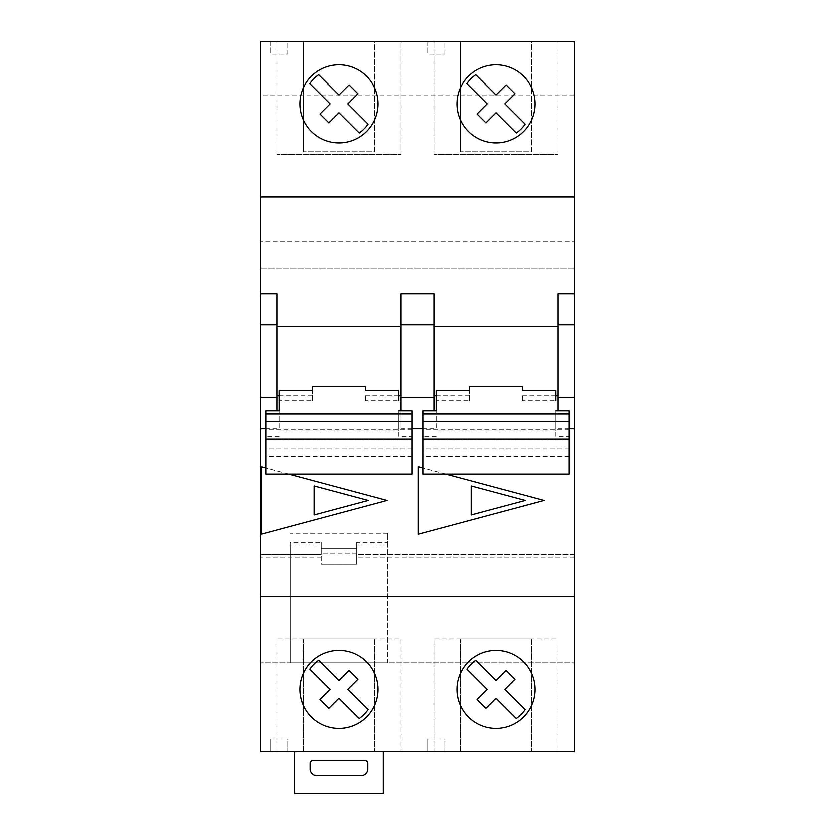 <?xml version="1.0" encoding="UTF-8"?>
<svg xmlns="http://www.w3.org/2000/svg" width="835" height="835" viewBox="0 0 835 835"><rect width="100%" height="100%" fill="white"/><g stroke="black" fill="none" stroke-linecap="round" stroke-linejoin="round"><path stroke-width="0.63" stroke-dasharray="4.17 3.13" d="M288.701 474.092L265.78 467.944M569.22 474.092L569.22 436.173L555.912 436.173L555.912 410.977L555.912 430.808L436.131 430.808L436.131 410.977L436.131 430.808M469.406 400.863L469.406 390.644L469.406 400.863L436.131 400.863L436.131 390.644M469.406 395.894L436.131 395.894M433.918 410.977L433.918 293.732M433.918 428.595L422.823 428.595M412.177 428.595L401.082 428.595L401.082 293.732M398.869 395.894L365.594 395.894L365.594 400.863L398.869 400.863L398.869 390.644M412.177 474.092L412.177 436.173L398.869 436.173L398.869 410.977L398.869 430.808L279.088 430.808L279.088 410.977L279.088 430.808M312.363 400.863L312.363 390.644L312.363 400.863L279.088 400.863L279.088 390.644M312.363 395.894L279.088 395.894M276.876 410.977L276.876 293.732M276.876 428.595L265.78 428.595M569.22 428.595L558.124 428.595L558.124 293.732M555.912 395.894L522.637 395.894L522.637 400.863L555.912 400.863L555.912 390.644M445.744 474.092L422.823 467.944M555.912 436.173L555.912 430.808M398.869 436.173L398.869 430.808M522.637 395.894L522.637 400.863M365.594 395.894L365.594 400.863M401.082 410.977L401.082 428.595M270.665 739.132L270.665 751.552L287.783 751.552L270.665 751.552L270.665 739.132L287.783 739.132L287.783 751.552L287.783 739.132L270.665 739.132M427.708 739.132L427.708 751.552L444.825 751.552L427.708 751.552L427.708 739.132L444.825 739.132L444.825 751.552L444.825 739.132L427.708 739.132M303.491 638.869L303.491 751.552L374.466 751.552L303.491 751.552L303.491 638.869L374.466 638.869L374.466 751.552L374.466 638.869L303.491 638.869M460.534 638.869L460.534 751.552L531.509 751.552L460.534 751.552L460.534 638.869L531.509 638.869L531.509 751.552L531.509 638.869L460.534 638.869M276.876 638.869L276.876 751.552L401.082 751.552L276.876 751.552L276.876 638.869L401.082 638.869L401.082 751.552L401.082 638.869L276.876 638.869M433.918 638.869L433.918 751.552L558.124 751.552L433.918 751.552L433.918 638.869L558.124 638.869L558.124 751.552L558.124 638.869L433.918 638.869M387.774 542.385L387.774 662.823L290.183 662.823L387.774 662.823L387.774 533.283L387.774 542.385L356.722 542.385L356.722 564.335L356.722 554.576L574.543 554.576L574.543 662.823L260.457 662.823L574.543 662.823L574.543 751.552L260.457 751.552L260.457 41.75L574.543 41.75L574.543 94.981L260.457 94.981M294.619 751.552L383.338 751.552L294.619 751.552L294.619 793.25L383.338 793.25L383.338 751.552M401.082 41.75L276.876 41.75L401.082 41.75L401.082 154.433L276.876 154.433L401.082 154.433L401.082 41.75M374.466 41.75L303.491 41.75L374.466 41.75L374.466 151.772L303.491 151.772L374.466 151.772L374.466 41.75M287.783 41.75L270.665 41.75L287.783 41.75L287.783 54.171L270.665 54.171L287.783 54.171L287.783 41.75M444.825 41.75L427.708 41.75L444.825 41.75L444.825 54.171L427.708 54.171L444.825 54.171L444.825 41.75M531.509 41.75L460.534 41.75L531.509 41.75L531.509 151.772L460.534 151.772L531.509 151.772L531.509 41.75M558.124 41.75L433.918 41.75L558.124 41.75L558.124 154.433L433.918 154.433L558.124 154.433L558.124 41.75M387.774 545.067L356.722 545.067L356.722 564.335L321.235 564.335L356.722 564.335L321.235 564.335L321.235 554.576L260.457 554.576L321.235 554.576L321.235 548.814L356.722 548.814L321.235 548.814L321.235 542.385L290.183 542.385L290.183 662.823L290.183 542.385M558.124 410.977L558.124 428.595M574.543 596.284L260.457 596.284M574.543 94.981L574.543 268.004L260.457 268.004L574.543 268.004L574.543 241.378L260.457 241.378L574.543 241.378L574.543 554.576L356.722 554.576L356.722 542.385M574.543 197.018L260.457 197.018M321.235 542.385L321.235 564.335L356.722 564.335L356.722 545.067M356.722 553.261L321.235 553.261L321.235 545.067L290.183 545.067M387.774 533.283L290.183 533.283M321.235 553.261L321.235 545.067M312.801 760.424A2.662 2.662 0 0 0 310.14 763.086L310.14 768.847A6.659 6.659 0 0 0 316.799 775.506L361.158 775.506A6.659 6.659 0 0 0 367.817 768.847L367.817 763.086A2.662 2.662 0 0 0 365.156 760.424L312.801 760.424M270.665 41.75L270.665 54.171L270.665 41.75M427.708 41.75L427.708 54.171L427.708 41.75M303.491 41.75L303.491 151.772L303.491 41.75M460.534 41.75L460.534 151.772L460.534 41.75M276.876 41.75L276.876 154.433L276.876 41.75M433.918 41.75L433.918 154.433L433.918 41.75M378.036 103.853A39.057 39.057 0 0 0 319.45 70.036A39.057 39.057 0 0 0 319.45 137.681A39.057 39.057 0 0 0 378.036 103.853M535.078 103.853A39.057 39.057 0 0 0 476.493 70.036A39.057 39.057 0 0 0 476.493 137.681A39.057 39.057 0 0 0 535.078 103.853M318.709 74.722A35.487 35.487 0 0 0 309.848 83.584L330.117 103.853L319.993 113.977L328.854 122.839L338.979 112.725L359.248 132.995A35.487 35.487 0 0 0 368.11 124.123L347.84 103.853L357.964 93.739L349.103 84.878L338.979 94.992L318.709 74.722M475.752 74.722A35.487 35.487 0 0 0 466.89 83.584L487.16 103.853L477.036 113.977L485.897 122.839L496.021 112.725L516.291 132.995A35.487 35.487 0 0 0 525.152 124.123L504.883 103.853L515.007 93.739L506.146 84.878L496.021 94.992L475.752 74.722M378.036 689.439A39.057 39.057 0 0 0 319.45 655.621A39.057 39.057 0 0 0 319.45 723.267A39.057 39.057 0 0 0 378.036 689.439M535.078 689.439A39.057 39.057 0 0 0 476.493 655.621A39.057 39.057 0 0 0 476.493 723.267A39.057 39.057 0 0 0 535.078 689.439M318.709 660.308A35.487 35.487 0 0 0 309.848 669.169L330.117 689.439L319.993 699.563L328.854 708.424L338.979 698.3L359.248 718.57A35.487 35.487 0 0 0 368.11 709.708L347.84 689.439L357.964 679.314L349.103 670.453L338.979 680.577L318.709 660.308M475.752 660.308A35.487 35.487 0 0 0 466.89 669.169L487.16 689.439L477.036 699.563L485.897 708.424L496.021 698.3L516.291 718.57A35.487 35.487 0 0 0 525.152 709.708L504.883 689.439L515.007 679.314L506.146 670.453L496.021 680.577L475.752 660.308M279.088 436.173L265.78 436.173L265.78 410.977M412.177 439.398L265.78 439.398L265.78 436.173M436.131 436.173L422.823 436.173L422.823 410.977M569.22 439.398L422.823 439.398L422.823 436.173M265.78 474.092L265.78 439.398M412.177 436.173L412.177 410.977M412.177 438.959L412.177 429.106L412.177 438.959M265.78 438.959L265.78 429.106L265.78 438.959M422.823 474.092L422.823 439.398M569.22 436.173L569.22 410.977M569.22 438.959L569.22 429.106L569.22 438.959M422.823 438.959L422.823 429.106L422.823 438.959M261.345 466.755L261.345 534.16L387.116 500.457L261.345 466.755M314.137 485.96L314.137 514.955L368.256 500.457L314.137 485.96M418.387 466.755L418.387 534.16L544.159 500.457L418.387 466.755M471.18 485.96L471.18 514.955L525.298 500.457L471.18 485.96M321.235 557.237L260.457 557.237M574.543 557.237L356.722 557.237M412.177 456.526L265.78 456.526M569.22 456.526L422.823 456.526M569.22 429.106L422.823 429.106M569.22 448.802L422.823 448.802M412.177 429.106L265.78 429.106M412.177 448.802L265.78 448.802"/><path stroke-width="1.25" d="M265.78 467.944L261.345 466.755L261.345 534.16L387.116 500.457L288.701 474.092M555.912 400.863L555.912 390.644L522.637 390.644L522.637 386.428L522.637 390.644M436.131 400.863L436.131 410.977L422.823 410.977L422.823 474.092L569.22 474.092L569.22 438.959L422.823 438.959M436.131 395.894L433.918 395.894M422.823 428.595L412.177 428.595M401.082 395.894L398.869 395.894M398.869 400.863L398.869 390.644L365.594 390.644L365.594 386.428L365.594 390.644M279.088 400.863L279.088 410.977L265.78 410.977L265.78 474.092L412.177 474.092L412.177 438.959L265.78 438.959M279.088 395.894L276.876 395.894M265.78 428.595L260.457 428.595L260.457 751.552L574.543 751.552L574.543 596.284L260.457 596.284M574.543 197.018L260.457 197.018L260.457 41.75L574.543 41.75L574.543 596.284M574.543 428.595L569.22 428.595M558.124 395.894L555.912 395.894M422.823 467.944L418.387 466.755L418.387 534.16L544.159 500.457L445.744 474.092M522.637 386.428L469.406 386.428L469.406 390.644L436.131 390.644L436.131 410.977M365.594 386.428L312.363 386.428L312.363 390.644L279.088 390.644L279.088 410.977M469.406 386.428L469.406 390.644M312.363 386.428L312.363 390.644M558.124 326.433L433.918 326.433M574.543 293.732L558.124 293.732L558.124 410.977M260.457 197.018L260.457 428.595M260.457 324.784L276.876 324.784L276.876 293.732L260.457 293.732M401.082 326.433L276.876 326.433M401.082 324.784L433.918 324.784L433.918 293.732L401.082 293.732L401.082 410.977M433.918 324.784L433.918 397.533L401.082 397.533M433.918 397.533L433.918 410.977M276.876 324.784L276.876 397.533L260.457 397.533M276.876 397.533L276.876 410.977M574.543 324.784L558.124 324.784M574.543 397.533L558.124 397.533M535.078 689.439A39.057 39.057 0 0 0 476.493 655.621A39.057 39.057 0 0 0 476.493 723.267A39.057 39.057 0 0 0 535.078 689.439M378.036 689.439A39.057 39.057 0 0 0 319.45 655.621A39.057 39.057 0 0 0 319.45 723.267A39.057 39.057 0 0 0 378.036 689.439M535.078 103.853A39.057 39.057 0 0 0 476.493 70.036A39.057 39.057 0 0 0 476.493 137.681A39.057 39.057 0 0 0 535.078 103.853M378.036 103.853A39.057 39.057 0 0 0 319.45 70.036A39.057 39.057 0 0 0 319.45 137.681A39.057 39.057 0 0 0 378.036 103.853M316.799 775.506A6.659 6.659 0 0 1 310.14 768.847L310.14 763.086A2.662 2.662 0 0 1 312.801 760.424L365.156 760.424A2.662 2.662 0 0 1 367.817 763.086L367.817 768.847A6.659 6.659 0 0 1 361.158 775.506L316.799 775.506M383.338 751.552L383.338 793.25L294.619 793.25L294.619 751.552M318.709 74.722A35.487 35.487 0 0 0 309.848 83.584L330.117 103.853L319.993 113.977L328.854 122.839L338.979 112.725L359.248 132.995A35.487 35.487 0 0 0 368.11 124.123L347.84 103.853L357.964 93.739L349.103 84.878L338.979 94.992L318.709 74.722M475.752 74.722A35.487 35.487 0 0 0 466.89 83.584L487.16 103.853L477.036 113.977L485.897 122.839L496.021 112.725L516.291 132.995A35.487 35.487 0 0 0 525.152 124.123L504.883 103.853L515.007 93.739L506.146 84.878L496.021 94.992L475.752 74.722M318.709 660.308A35.487 35.487 0 0 0 309.848 669.169L330.117 689.439L319.993 699.563L328.854 708.424L338.979 698.3L359.248 718.57A35.487 35.487 0 0 0 368.11 709.708L347.84 689.439L357.964 679.314L349.103 670.453L338.979 680.577L318.709 660.308M475.752 660.308A35.487 35.487 0 0 0 466.89 669.169L487.16 689.439L477.036 699.563L485.897 708.424L496.021 698.3L516.291 718.57A35.487 35.487 0 0 0 525.152 709.708L504.883 689.439L515.007 679.314L506.146 670.453L496.021 680.577L475.752 660.308M265.78 414.108L412.177 414.108L412.177 410.977L398.869 410.977M422.823 414.108L569.22 414.108L569.22 410.977L555.912 410.977M412.177 414.108L412.177 438.959M569.22 414.108L569.22 438.959M314.137 485.96L314.137 514.955L368.256 500.457L314.137 485.96M471.18 485.96L471.18 514.955L525.298 500.457L471.18 485.96M412.177 421.383L265.78 421.383M569.22 421.383L422.823 421.383"/></g></svg>
